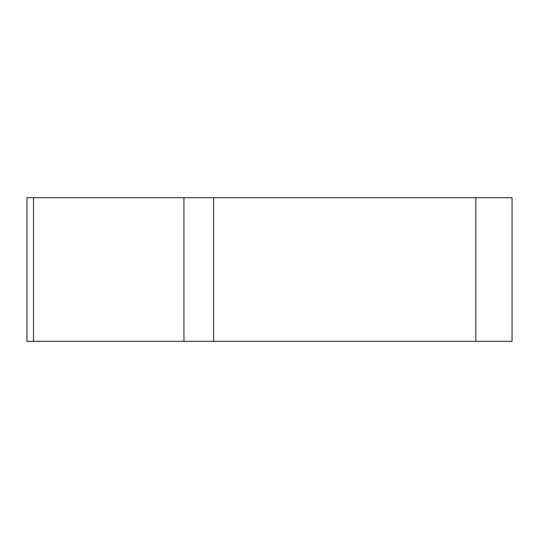 <?xml version="1.0" encoding="UTF-8"?>
<svg xmlns="http://www.w3.org/2000/svg" width="539" height="539" viewBox="0 0 539 539"><rect width="100%" height="100%" fill="white"/><g stroke="black" fill="none" stroke-linecap="round" stroke-linejoin="round"><path stroke-width="0.81" d="M33.492 197.692L33.492 341.308L512.05 341.308L512.05 197.692L26.95 197.692L26.95 341.308L505.508 341.308M475.863 341.308L475.863 197.692M213.579 197.692L213.579 341.308M183.934 341.308L183.934 197.692"/></g></svg>
